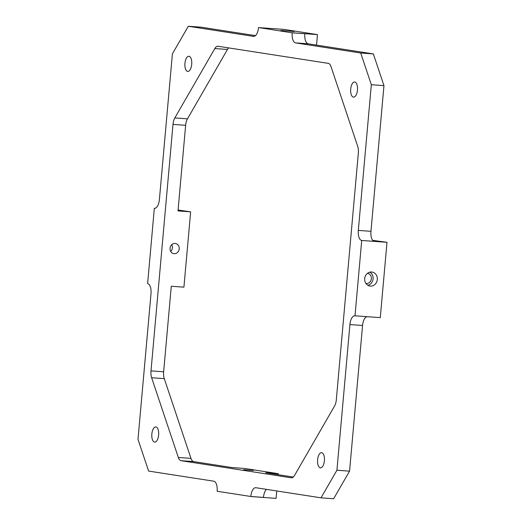 <?xml version="1.0" encoding="UTF-8"?>
<svg xmlns="http://www.w3.org/2000/svg" width="525" height="525" viewBox="0 0 525 525"><rect width="100%" height="100%" fill="white"/><g stroke="black" fill="none" stroke-linecap="round" stroke-linejoin="round"><path stroke-width="0.79" d="M291.598 477.816L291.29 477.789A9.457 4.253 -85.8 0 0 291.441 477.809A9.457 4.253 -85.8 0 0 292.963 477.323A9.457 4.253 -85.8 0 0 294.512 475.499L334.504 406.114A9.457 4.253 -85.8 0 0 335.692 403.207A9.457 4.253 -85.8 0 0 336.328 399.65L358.332 153.156A9.457 4.253 -85.8 0 0 358.332 149.507A9.457 4.253 -85.8 0 0 357.689 146.311L331.006 66.577A9.457 4.253 -85.8 0 0 329.818 64.326A9.457 4.253 -85.8 0 0 328.276 63.361L218.046 46.253A9.457 4.253 -85.8 0 0 217.888 46.233A9.457 4.253 -85.8 0 0 216.372 46.718A9.457 4.253 -85.8 0 0 214.823 48.549L227.463 49.468A9.457 4.253 94.2 0 1 228.677 47.906M193.699 461.606A9.457 4.253 94.2 0 1 192.15 460.635A9.457 4.253 94.2 0 1 190.969 458.384L178.329 457.465A9.457 4.253 -85.8 0 0 179.511 459.716A9.457 4.253 -85.8 0 0 181.059 460.688L193.699 461.606L231.971 467.545L244.611 468.464L278.296 473.688L265.657 472.769L293.291 477.061M164.279 378.656A9.457 4.253 94.2 0 1 163.643 375.46A9.457 4.253 94.2 0 1 163.643 371.805L151.003 370.886A9.457 4.253 -85.8 0 0 151.003 374.542A9.457 4.253 -85.8 0 0 151.64 377.738L164.279 378.656L190.969 458.384M185.64 125.311A9.457 4.253 94.2 0 1 186.283 121.761A9.457 4.253 94.2 0 1 187.471 118.847L174.825 117.928A9.457 4.253 -85.8 0 0 173.644 120.842A9.457 4.253 -85.8 0 0 173.001 124.392L185.64 125.311L178.001 210.919L190.641 211.838L178.08 210.013M294.302 31.533L280.954 30.443L294.302 31.533M253.398 470.492L243.685 469.698L253.398 470.492M170.054 248.246A5.145 4.594 -81.2 0 1 175.429 243.495A5.145 4.594 -81.2 0 1 179.222 248.909A5.145 4.594 -81.2 0 1 173.854 253.66A5.145 4.594 -81.2 0 1 170.054 248.246M171.747 244.696A5.145 4.594 -81.2 0 1 172.403 247.852A5.145 4.594 -81.2 0 1 170.71 251.403M364.698 278.591A7.074 6.313 -81.2 0 1 372.087 272.062A7.074 6.313 -81.2 0 1 377.304 279.51A7.074 6.313 -81.2 0 1 369.915 286.046A7.074 6.313 -81.2 0 1 364.698 278.591M369.915 272.147A7.074 6.313 -81.2 0 1 373.091 278.854A7.074 6.313 -81.2 0 1 367.874 285.305M367.507 273.302A5.145 4.594 -81.2 0 1 367.579 273.315A5.145 4.594 -81.2 0 1 371.372 278.729A5.145 4.594 -81.2 0 1 365.997 283.48A5.145 4.594 -81.2 0 1 365.925 283.474M155.912 426.95A7.606 3.419 94.2 0 1 158.635 434.91A7.606 3.419 94.2 0 1 154.685 442.109A7.606 3.419 94.2 0 1 154.56 442.089A7.606 3.419 94.2 0 1 151.837 434.136A7.606 3.419 94.2 0 1 155.787 426.937A7.606 3.419 94.2 0 1 155.912 426.95M321.681 452.681A7.606 3.419 94.2 0 1 324.404 460.635A7.606 3.419 94.2 0 1 320.453 467.834A7.606 3.419 94.2 0 1 320.329 467.821A7.606 3.419 94.2 0 1 317.605 459.861A7.606 3.419 94.2 0 1 321.556 452.662A7.606 3.419 94.2 0 1 321.681 452.681M188.993 56.26A7.606 3.419 94.2 0 1 191.717 64.221A7.606 3.419 94.2 0 1 187.766 71.42A7.606 3.419 94.2 0 1 187.642 71.407A7.606 3.419 94.2 0 1 184.925 63.446A7.606 3.419 94.2 0 1 188.869 56.247A7.606 3.419 94.2 0 1 188.993 56.26M354.762 81.992A7.606 3.419 94.2 0 1 357.486 89.946A7.606 3.419 94.2 0 1 353.535 97.145A7.606 3.419 94.2 0 1 353.41 97.132A7.606 3.419 94.2 0 1 350.693 89.171A7.606 3.419 94.2 0 1 354.637 81.972A7.606 3.419 94.2 0 1 354.762 81.992M370.965 231.315L358.326 230.396A9.457 4.253 -85.8 0 0 358.962 237.248A9.457 4.253 -85.8 0 0 361.692 240.47L374.338 241.388A9.457 4.253 94.2 0 1 371.602 238.166A9.457 4.253 94.2 0 1 370.965 231.315L383.965 85.634L373.354 53.924L360.714 53.005L371.326 84.715L383.965 85.634M253.772 36.383L253.457 36.363A9.457 4.253 -85.8 0 0 253.614 36.376A9.457 4.253 -85.8 0 0 256.686 34.066A9.457 4.253 -85.8 0 0 258.51 27.595L283.795 29.38L317.481 34.604L316.542 45.111M321.011 497.831L333.651 498.75L349.558 471.155L336.919 470.236L321.011 497.831L255.865 487.718A9.457 4.253 -85.8 0 0 255.708 487.705A9.457 4.253 -85.8 0 0 252.643 490.015A9.457 4.253 -85.8 0 0 250.812 496.486L217.127 491.256A9.457 4.253 -85.8 0 0 216.49 484.404A9.457 4.253 -85.8 0 0 213.76 481.189L148.614 471.076L137.996 439.366L151.003 293.685A9.457 4.253 -85.8 0 0 150.36 286.834A9.457 4.253 -85.8 0 0 147.63 283.612L154.33 208.287L154.685 208.313L154.35 208.287A9.457 4.253 -85.8 0 0 154.507 208.307A9.457 4.253 -85.8 0 0 157.579 205.997A9.457 4.253 -85.8 0 0 159.403 199.526L172.403 53.845L188.311 26.25L200.957 27.169L255.465 35.628M250.812 496.486L263.458 497.405A9.457 4.253 94.2 0 1 265.283 490.934A9.457 4.253 94.2 0 1 266.503 489.372M372.743 240.365L387.004 242.307L380.277 317.632L354.972 315.794A9.457 4.253 -85.8 0 0 354.815 315.774A9.457 4.253 -85.8 0 0 351.75 318.084A9.457 4.253 -85.8 0 0 349.919 324.555L362.565 325.474A9.457 4.253 94.2 0 1 364.389 319.003A9.457 4.253 94.2 0 1 367.277 316.687M292.195 32.826A9.457 4.253 -85.8 0 0 292.832 39.677A9.457 4.253 -85.8 0 0 295.562 42.892L308.208 43.811A9.457 4.253 94.2 0 1 305.471 40.596A9.457 4.253 94.2 0 1 304.835 33.744L292.195 32.826L258.517 27.543M317.481 34.604L292.202 32.773M253.457 36.363L188.311 26.25M358.326 230.396L371.326 84.715M190.641 211.838L183.921 287.162L171.281 286.243L163.643 371.805M336.919 470.236L349.919 324.555M354.998 315.794L361.718 240.47L387.004 242.307M360.714 53.005L295.562 42.892M291.29 477.789L181.059 460.688M178.329 457.465L151.64 377.738M151.003 370.886L173.001 124.392M174.825 117.928L214.823 48.549M373.354 53.924L308.208 43.811M349.558 471.155L362.565 325.474M227.463 49.468L187.471 118.847M250.812 496.538L276.091 498.376L276.754 490.96M278.296 473.688L278.204 474.718"/></g></svg>
